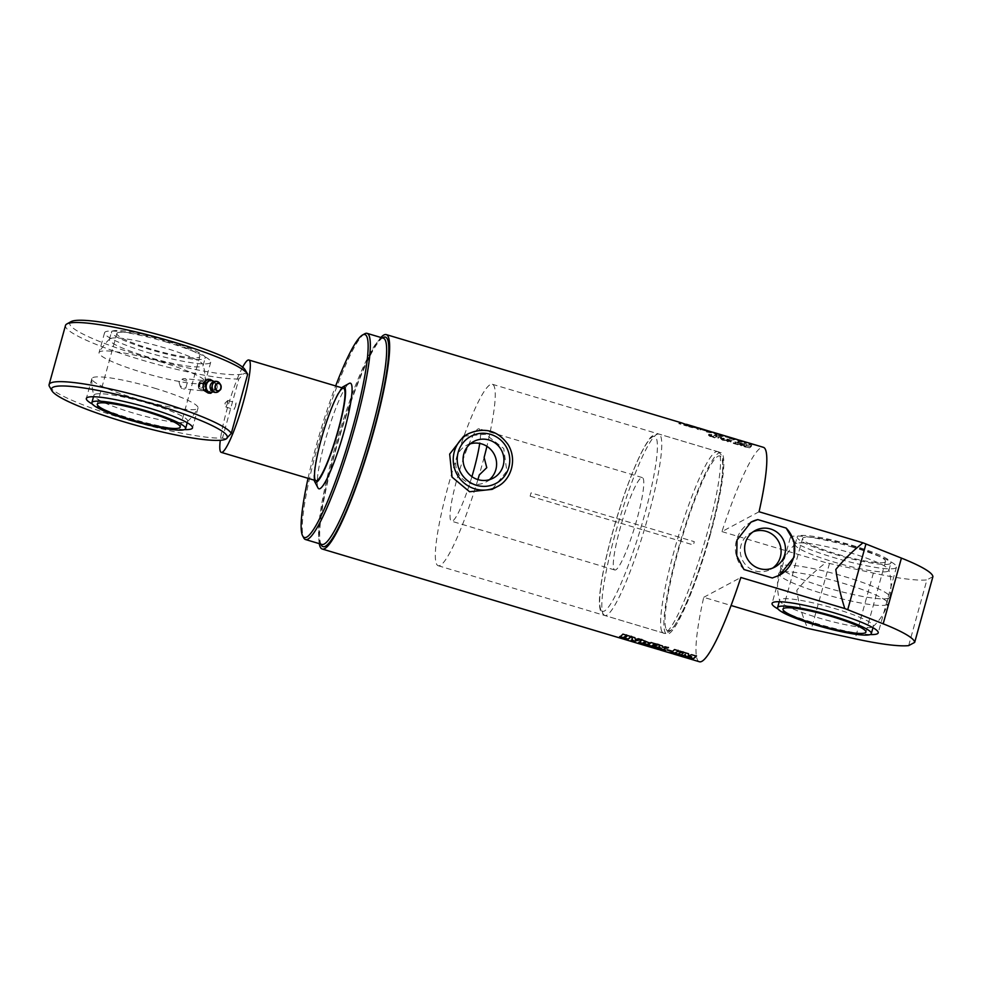 <?xml version="1.0" encoding="UTF-8"?>
<svg xmlns="http://www.w3.org/2000/svg" width="982" height="982" viewBox="0 0 982 982"><rect width="100%" height="100%" fill="white"/><g stroke="black" fill="none" stroke-linecap="round" stroke-linejoin="round"><path stroke-width="0.74" stroke-dasharray="4.91 3.68" d="M613.91 569.155A48.204 6.825 -73.4 0 0 614.732 569.977A48.204 6.825 -73.4 0 0 635.084 525.751A48.204 6.825 -73.4 0 0 642.338 477.608A48.204 6.825 -73.4 0 0 623.054 518.361A48.204 6.825 -73.4 0 0 613.91 569.155M242.64 367.194A48.204 6.825 -73.4 0 0 220.287 440.292M530.133 496.156L693.39 544.961L694.299 541.671L531.041 492.866L530.133 496.156M753.169 531.79A20.757 20.352 61.9 0 0 755.207 570.935A20.757 20.352 61.9 0 0 772.588 568.124M743.951 569.511A30.123 29.534 -118.1 0 1 750.849 522.228A30.123 29.534 -118.1 0 1 750.948 522.178M779.352 575.305A30.123 29.534 -118.1 0 1 779.254 575.354A30.123 29.534 -118.1 0 1 772.318 577.993M319.273 543.647A111.887 15.859 106.6 0 1 339.06 437.272A111.887 15.859 106.6 0 1 380.893 337.477M463.676 436.241L485.501 434.253L503.729 448.516L506.822 471.151L492.08 489.38M759.074 511.757L721.954 531.606A111.887 15.859 106.6 0 1 763.444 447.338M721.954 531.606L825.899 562.674C813.955 571.794 804.258 581.025 796.807 590.342C798.341 602.383 801.963 615.063 807.67 628.382M699.356 661.745A111.887 15.859 106.6 0 1 703.726 597.314L731.05 605.489M676.561 654.92L678.93 655.252L674.806 653.877L678.943 655.375M664.495 650.919L665.379 651.14M651.545 647.089L656.074 647.997L653.987 647.703L654.491 648.329M649.433 646.819L650.636 646.819M679.053 655.669L684.258 656.958M684.024 657.167L685.915 657.437M689.057 658.664L691.438 659.118M709.2 434.044A111.887 15.859 -73.4 0 0 708.562 434.645L711.213 435.443A111.887 15.859 -73.4 0 0 710.808 435.848L710.133 435.652A111.887 15.859 106.6 0 1 710.489 435.296L708.501 434.707A111.887 15.859 -73.4 0 0 708.145 435.063L710.035 436.462L712.711 436.757L713.742 435.762L711.864 434.449L708.562 434.645M708.476 434.965L712.797 436.425A111.887 15.859 106.6 0 1 713.828 435.431L709.114 434.363M714.957 434.977A111.887 15.859 -73.4 0 0 714.663 435.198L716.651 435.787A111.887 15.859 106.6 0 1 716.934 435.566L714.663 435.198M714.577 435.272A111.887 15.859 -73.4 0 0 712.858 436.929L714.847 437.518A111.887 15.859 106.6 0 1 716.553 435.861L714.577 435.272L712.858 436.929M716.676 436.155A111.887 15.859 -73.4 0 0 716.209 436.585L718.186 437.174A111.887 15.859 106.6 0 1 718.554 436.843L719.229 437.039A111.887 15.859 -73.4 0 0 717.842 438.414L719.818 439.015A111.887 15.859 106.6 0 1 721.537 437.358L719.548 436.757A111.887 15.859 -73.4 0 0 719.499 436.806L716.209 436.585M716.124 436.904L719.229 437.039L717.756 438.733L719.732 439.335L721.451 437.677L716.59 436.487M728.853 436.99L727.245 436.548A111.887 15.859 -73.4 0 0 725.624 436.818L733.259 439.568A111.887 15.859 106.6 0 1 735.714 439.052M733.161 439.899L735.825 439.445L725.563 436.88L733.259 439.568M740.526 440.611L736.328 439.236L738.317 440.255A111.887 15.859 -73.4 0 0 737.175 440.746L740.759 441.814A111.887 15.859 106.6 0 1 741.889 441.335L746.332 442.575L743.362 441.507M746.762 442.354A111.887 15.859 -73.4 0 0 744.196 442.845L747.781 443.913A111.887 15.859 106.6 0 1 749.156 443.373L750.15 443.668A111.887 15.859 -73.4 0 0 748.775 444.208L752.359 445.288A111.887 15.859 106.6 0 1 754.827 444.76M751.34 443.717A111.887 15.859 -73.4 0 0 750.469 443.631L749.475 443.336A111.887 15.859 106.6 0 1 750.248 443.398M719.904 434.314A111.887 15.859 -73.4 0 0 719.708 434.265L723.071 435.284A111.887 15.859 -73.4 0 0 722.396 435.235L719.352 434.326A111.887 15.859 -73.4 0 0 719.033 434.375L722.077 435.284A111.887 15.859 -73.4 0 0 721.083 435.615L717.67 434.596A111.887 15.859 -73.4 0 0 717.277 434.793L724.286 436.892A111.887 15.859 106.6 0 1 726.754 436.376M713.521 432.497L709.581 431.233L710.882 431.871L706.561 431.589L712.981 432.804L716.995 434.707L715.792 433.295L718.947 434.044L715.792 433.295M702.768 429.527A111.887 15.859 -73.4 0 0 702.461 429.6L707.089 430.988A111.887 15.859 106.6 0 1 707.396 430.914L702.461 429.6M696.066 427.428L691.807 427.538L698.177 428.655L697.11 429.122L700.694 430.19L703.37 429.735L694.986 426.875L696.066 427.428L691.893 427.207L698.276 428.336A111.887 15.859 -73.4 0 0 697.208 428.79L700.792 429.87A111.887 15.859 106.6 0 1 703.259 429.343M699.773 428.299A111.887 15.859 -73.4 0 0 699.061 428.213L698.214 428.201L699.061 428.213M681.471 422.837A111.887 15.859 -73.4 0 0 678.893 423.328L682.097 424.273A111.887 15.859 106.6 0 1 683.681 423.708L683.951 424.838L690.15 425.648A111.887 15.859 -73.4 0 0 688.566 426.213L691.365 427.047A111.887 15.859 106.6 0 1 693.832 426.532M681.569 422.861L678.808 423.647L681.999 424.605L683.595 424.04L683.865 425.169L686.344 425.906L690.051 425.967L688.468 426.544L691.279 427.379L693.943 426.925L686.271 424.629M746.786 445.546L744.012 446.245L746.418 446.957L748.051 446.38A111.887 15.859 -73.4 0 0 747.253 447.203L749.438 447.866A111.887 15.859 106.6 0 1 751.525 445.902L749.34 445.251A111.887 15.859 -73.4 0 0 748.665 445.803L746.357 444.355L746.701 445.865L744.012 446.245M744.074 445.742A111.887 15.859 106.6 0 1 744.565 445.251L742.576 444.662A111.887 15.859 -73.4 0 0 742.085 445.153L741.275 444.92A111.887 15.859 106.6 0 1 741.533 444.65L745.203 444.674A111.887 15.859 106.6 0 1 745.424 444.478L740.575 443.348L743.251 444.183L739.139 444.22L744 446.073L744.565 445.251M744.479 445.583L741.201 445.239L745.424 444.478L740.661 443.017A111.887 15.859 -73.4 0 0 740.318 443.324L742.294 443.913A111.887 15.859 106.6 0 1 742.674 443.594L739.409 443.938A111.887 15.859 -73.4 0 0 739.139 444.22L741.152 445.754L744 446.073M733.247 443.373L738.231 444.858L737.04 442.391L739.949 443.189L737.961 441.826L734.831 441.569L736.279 443.545L733.603 442.747A111.887 15.859 -73.4 0 0 733.321 443.042L738.317 444.539A111.887 15.859 106.6 0 1 738.611 444.22L737.114 442.538L738.083 442.293A111.887 15.859 -73.4 0 0 737.728 442.587L739.692 443.177A111.887 15.859 106.6 0 1 740.047 442.87L734.745 441.888L736.205 443.864L733.321 443.042M730.755 441.765A111.887 15.859 106.6 0 1 731.246 441.274L729.258 440.673A111.887 15.859 -73.4 0 0 728.767 441.176L727.957 440.93A111.887 15.859 106.6 0 1 728.214 440.673L731.872 440.697A111.887 15.859 106.6 0 1 732.106 440.501L727.257 439.359L729.933 440.206L725.808 440.231L730.669 442.084L731.246 441.274M731.16 441.593L727.871 441.249L732.106 440.501L727.343 439.04A111.887 15.859 -73.4 0 0 726.987 439.335L728.975 439.936A111.887 15.859 106.6 0 1 729.356 439.617L726.091 439.948A111.887 15.859 -73.4 0 0 725.808 440.231L727.822 441.777L730.669 442.084M721.709 437.776A111.887 15.859 -73.4 0 0 721.058 438.377L723.709 439.175A111.887 15.859 -73.4 0 0 723.304 439.592L722.629 439.384A111.887 15.859 106.6 0 1 722.985 439.028L721.009 438.438A111.887 15.859 -73.4 0 0 720.653 438.794L722.531 440.206L725.219 440.488L726.238 439.494L724.372 438.193L721.058 438.377M720.972 438.708L725.293 440.169A111.887 15.859 106.6 0 1 726.324 439.175L721.623 438.107M908.669 645.604L926.898 579.896A92.848 12.791 15.5 0 1 873.379 573.071L829.495 563.472A51.641 7.12 15.5 0 1 825.899 562.674M829.495 563.472L811.267 629.192M932.9 576.68L926.898 579.896M852.965 547.293A55.09 7.586 -164.5 0 0 790.289 537.706A55.09 7.586 -164.5 0 0 841.341 559.74A55.09 7.586 -164.5 0 0 896.456 567.142A55.09 7.586 -164.5 0 0 852.965 547.293M870.236 634.556A55.09 7.586 15.5 0 1 823.112 625.46A55.09 7.586 15.5 0 1 778.039 608.987M703.726 597.314L740.845 577.477M470.243 443.852A20.757 20.352 61.9 0 0 470.648 483.549A20.757 20.352 61.9 0 0 489.404 479.695M678.599 655.51L674.057 653.816M678.979 655.252L676.23 654.834M676.512 654.478L677.175 654.675A111.543 15.81 -73.4 0 0 677.47 654.663L676.794 654.466A111.543 15.81 106.6 0 1 676.512 654.478L676.463 654.613M669 652.257L674.474 653.644L668.902 652.588M673.591 653.975L668.632 652.195M658.321 649.016L655.583 648.599M660.26 649.986L655.313 648.218M655.669 648.267L661.156 649.667L658.787 649.458M653.975 647.727L652.379 647.347M681.029 654.884L684 652.06L688.615 653.435L688.456 655.657L691.672 654.356L696.213 656.05M690.297 657.658L691.733 656.332M679.249 652.674L680.072 654.957M676.979 651.508L679.716 650.784L682.465 651.95M671.602 652.073L674.573 649.237L677.911 650.587M667.343 649.789L671.725 651.103M664.384 648.255L665.415 650.575M659.168 644.99L662.531 645.64L662.789 647.077L665.231 646.451L667.834 647.568M656.086 647.433L659.671 646.721M651.741 645.812L655.166 646.831L654.969 647.457M653.263 644.683L655.902 645.935M648.095 645.051L651.066 642.216L658.026 644.302L657.572 644.793M654.785 647.04L651.667 646.107M625.19 636.287L626.185 636.582L627.584 635.194L630.91 636.545M620.023 636.655L622.993 633.832L626.332 635.17M624.613 638.03L625.779 636.925M631.696 636.778L635.023 637.416L635.403 639.159L638.472 638.447L641.627 639.736M631.635 640.129L632.506 639.257M641.7 639.417L641.05 639.564M643.443 643.652L642.694 643.431M638.803 642.265L642.105 639.54L649.618 642.756M642.78 643.136L643.959 643.333A111.543 15.81 -73.4 0 0 646.07 641.59M684.307 656.798L680.109 655.706M681.864 656.221L680.931 655.951M687.056 657.78L685.08 657.191M687.228 657.437L685.252 656.848L687.167 657.645M691.954 658.996L686.553 657.559L691.954 658.996M691.107 659.241L686.553 657.559M691.34 659.315L688.726 658.566M689.008 658.21L689.683 658.406A111.543 15.81 -73.4 0 0 689.965 658.406L689.303 658.198A111.543 15.81 106.6 0 1 689.008 658.21L688.971 658.357M723.881 439.249L723.218 439.052A111.543 15.81 106.6 0 1 723.599 438.696L724.274 438.893A111.543 15.81 -73.4 0 0 723.881 439.249L723.292 438.721A111.887 15.859 106.6 0 1 723.685 438.377L724.36 438.573A111.887 15.859 -73.4 0 0 723.967 438.929M743.926 446.565L746.332 447.276L747.965 446.7L747.167 447.534L749.352 448.185L751.439 446.233L748.579 446.123L746.271 444.686L746.701 445.865M686.492 424.641L694.041 426.593M699.871 428.336L698.975 428.533M699.675 428.631L703.468 429.404M702.363 429.932L707.003 431.319L702.682 429.858M712.822 432.559L706.561 431.589M706.463 431.92L712.883 433.136L716.909 435.038L715.694 433.627M717.191 435.124L724.2 437.223L726.864 436.769L719.61 434.596L722.973 435.603L718.947 434.707L721.979 435.615L720.997 435.947L717.277 434.793M719.806 434.645L726.962 436.438M746.872 442.379L744.098 443.164L750.052 443.999L748.689 444.539L752.273 445.607L754.937 445.153L750.248 443.754M749.475 443.336L750.457 443.459M751.451 443.754L750.469 443.631M751.242 444.048L755.035 444.821M739.593 440.562L736.23 439.568L738.218 440.587L737.077 441.065L740.673 442.146L743.264 441.839M728.754 437.321L735.923 439.114M729.957 438.623L729.098 438.254A111.543 15.81 106.6 0 1 730.792 437.96L731.946 438.291A111.543 15.81 -73.4 0 0 729.957 438.623L729.184 437.923A111.887 15.859 106.6 0 1 730.89 437.628L732.044 437.96A111.887 15.859 -73.4 0 0 730.056 438.303L729.184 437.923L729.957 438.623M712.785 437.248L714.761 437.849L716.467 436.192L714.491 435.603M714.577 435.529L716.553 436.118L714.871 435.296M711.385 435.517L710.71 435.308A111.543 15.81 106.6 0 1 711.091 434.965L711.766 435.161A111.543 15.81 -73.4 0 0 711.385 435.517L710.796 434.989A111.887 15.859 106.6 0 1 711.177 434.633L711.852 434.842A111.887 15.859 -73.4 0 0 711.471 435.186M383.103 337.526A109.309 15.491 -73.4 0 0 339.416 437.371A109.309 15.491 -73.4 0 0 321.151 544.826M321.814 544.409A107.59 15.246 106.6 0 1 320.034 542.715A107.59 15.246 106.6 0 1 338.017 436.953A107.59 15.246 106.6 0 1 381.016 338.68A107.59 15.246 106.6 0 1 383.434 338.238M364.69 333.794A107.59 15.246 -73.4 0 0 321.691 432.08A107.59 15.246 -73.4 0 0 303.708 537.841M308.053 478.308A105.872 15 106.6 0 1 335.66 385.951M317.972 487.87A55.09 7.807 106.6 0 1 327.178 433.725A55.09 7.807 106.6 0 1 349.199 383.397M314.191 480.149A49.922 7.07 106.6 0 1 322.98 432.461A49.922 7.07 106.6 0 1 341.797 387.78M471.912 476.638A48.204 6.825 106.6 0 1 451.475 521.172A48.204 6.825 106.6 0 1 458.729 473.042A48.204 6.825 106.6 0 1 479.081 428.815A48.204 6.825 106.6 0 1 479.707 443.447M484.114 457.502L479.29 474.92M477.903 479.584A94.677 13.417 106.6 0 1 438.156 565.706A94.677 13.417 106.6 0 1 452.42 471.151A94.677 13.417 106.6 0 1 492.387 384.281A94.677 13.417 106.6 0 1 486.925 446.356M710.354 534.49A94.677 13.417 106.6 0 1 666.729 634.028A94.677 13.417 106.6 0 1 680.992 539.474A94.677 13.417 106.6 0 1 720.96 452.604A94.677 13.417 106.6 0 1 710.354 534.49M204.44 390.897L203.029 387.546A6.027 4.689 -84.4 0 1 202.943 386.601A6.027 4.689 -84.4 0 1 204.673 381.63L204.87 381.397M212.247 384.637A6.027 4.689 -84.4 0 1 212.333 385.582L212.578 382.158L210.97 381.311L212.247 384.637L210.418 390.787L212.775 389.081L212.333 385.582A6.027 4.689 -84.4 0 1 210.602 390.566M203.029 387.546L204.673 381.63M208.172 393.046L209.473 391.634L206.699 392.272M205.876 380.562L208.749 379.936L207.779 379.212M213.855 381.581A6.027 4.689 -84.4 0 1 214.763 382.82A6.027 4.689 -84.4 0 1 215.561 385.901L215.328 389.326L212.885 391.732M213.069 380.967L215.132 382.415L215.561 385.901A6.027 4.689 -84.4 0 1 214.002 390.689A6.027 4.689 -84.4 0 1 213.364 391.339A6.027 4.689 -84.4 0 1 212.861 391.72M208.749 379.936L210.97 381.311M212.578 382.158L215.132 382.415M210.418 390.787L209.473 391.634M212.775 389.081L215.328 389.326M219.551 383.152A5.499 4.284 -84.4 0 1 218.765 391.278M210.737 384.22A4.566 3.547 -84.4 0 1 214.481 382.207A4.566 3.547 -84.4 0 1 215.304 382.563A4.566 3.547 -84.4 0 1 217.083 387.583A4.566 3.547 -84.4 0 1 213.597 391.229A4.566 3.547 -84.4 0 1 210.32 388.541M161.735 362.211A55.09 7.586 -164.5 0 0 99.157 352.391A55.09 7.586 -164.5 0 0 99.047 352.624A55.09 7.586 -164.5 0 0 150.111 374.67A55.09 7.586 -164.5 0 0 205.213 382.072A55.09 7.586 -164.5 0 0 205.25 381.814A55.09 7.586 -164.5 0 0 161.735 362.211M110.144 338.643A48.634 6.702 15.5 0 1 159.465 346.364A48.634 6.702 15.5 0 1 203.114 364.838A48.634 6.702 15.5 0 1 203.139 365.427A48.634 6.702 15.5 0 1 154.481 358.884A48.634 6.702 15.5 0 1 109.407 339.428A48.634 6.702 15.5 0 1 109.726 338.937A48.634 6.702 15.5 0 1 110.144 338.643M94.677 394.433A48.634 6.702 15.5 0 1 145.95 402.706A48.634 6.702 15.5 0 1 187.66 421.217A48.634 6.702 15.5 0 1 187.341 421.708A48.634 6.702 15.5 0 1 139.014 414.674A48.634 6.702 15.5 0 1 93.953 395.807A48.634 6.702 15.5 0 1 93.941 395.23A48.634 6.702 15.5 0 1 94.677 394.433M154.542 388.16A55.09 7.586 15.5 0 1 198.02 408.021A55.09 7.586 15.5 0 1 197.922 408.267A55.09 7.586 15.5 0 1 142.906 400.607A55.09 7.586 15.5 0 1 91.817 378.831A55.09 7.586 15.5 0 1 91.854 378.573A55.09 7.586 15.5 0 1 154.542 388.16M112.206 331.216A48.634 6.702 15.5 0 1 163.478 339.49A48.634 6.702 15.5 0 1 205.189 358A48.634 6.702 15.5 0 1 156.543 351.458A48.634 6.702 15.5 0 1 111.469 332.002A48.634 6.702 15.5 0 1 112.206 331.216M117.521 332.8A43.036 5.929 15.5 0 1 162.889 340.128A43.036 5.929 15.5 0 1 199.8 356.503A43.036 5.929 15.5 0 1 156.752 350.709A43.036 5.929 15.5 0 1 116.858 333.499A43.036 5.929 15.5 0 1 117.521 332.8M167.247 342.325A55.09 7.586 -164.5 0 0 104.571 332.738A55.09 7.586 -164.5 0 0 155.622 354.784A55.09 7.586 -164.5 0 0 210.725 362.186A55.09 7.586 -164.5 0 0 167.247 342.325M49.505 386.589A94.677 13.048 -164.5 0 0 124.395 418.884A94.677 13.048 -164.5 0 0 222.46 438.119L226.02 439.015M247.673 374.252L244.174 373.332L238.859 378.966L222.46 438.119M235.668 405.861L236.048 402.89L234.084 409.482L235.668 405.861M238.859 378.966A94.677 13.048 15.5 0 1 134.571 357.853A94.677 13.048 15.5 0 1 65.499 325.447M71.06 321.63A91.24 12.57 -164.5 0 0 141.911 356.012A91.24 12.57 -164.5 0 0 244.174 373.332A91.24 12.57 -164.5 0 0 245.181 369.919M227.505 403.43L225.921 407.051L227.75 400.509L227.505 403.43M184.518 429.588A55.09 7.586 15.5 0 1 137.394 420.492A55.09 7.586 15.5 0 1 92.32 404.032M198.585 384.072A5.168 4.014 95.6 0 0 201.875 390.726A5.168 4.014 95.6 0 0 206.22 386.896A5.168 4.014 95.6 0 0 204.268 380.918A5.168 4.014 95.6 0 0 202.881 380.439A5.168 4.014 95.6 0 0 198.585 384.072M180.123 385.938L179.031 382.158L181.94 379.359A5.168 4.014 -84.4 0 1 184.358 378.635A5.168 4.014 -84.4 0 1 187.599 381.605L185.77 388.185A5.168 4.014 -84.4 0 1 183.352 388.909A5.168 4.014 -84.4 0 1 180.123 385.938A56.637 7.807 15.5 0 1 185.77 388.185M181.94 379.359A56.637 7.807 15.5 0 1 187.599 381.605M201.911 383.115A2.578 2.013 -84.4 0 1 200.709 388.013A2.578 2.013 -84.4 0 1 201.212 382.87A2.578 2.013 -84.4 0 1 201.911 383.115M202.66 383.189A2.578 2.013 -84.4 0 1 201.47 388.086A2.578 2.013 -84.4 0 1 201.973 382.943A2.578 2.013 -84.4 0 1 202.66 383.189M203.225 381.802A4.112 3.192 95.6 0 0 198.511 385.865A4.112 3.192 95.6 0 0 203.421 388.884A4.112 3.192 95.6 0 0 203.225 381.802M888.109 571.168A48.634 6.702 15.5 0 1 836.848 562.895A48.634 6.702 15.5 0 1 795.125 544.384A48.634 6.702 15.5 0 1 795.445 543.893A48.634 6.702 15.5 0 1 843.784 550.927A48.634 6.702 15.5 0 1 888.833 569.793A48.634 6.702 15.5 0 1 888.857 570.382A48.634 6.702 15.5 0 1 888.109 571.168M888.882 598.05A56.637 7.807 15.5 0 1 888.735 598.124A56.637 7.807 15.5 0 1 833.08 589.519A56.637 7.807 15.5 0 1 780.936 568.222A56.637 7.807 15.5 0 1 780.616 566.798A56.637 7.807 15.5 0 1 837.253 574.482A56.637 7.807 15.5 0 1 889.753 597.068A56.637 7.807 15.5 0 1 888.882 598.05M890.171 563.742A48.634 6.702 15.5 0 1 838.91 555.468A48.634 6.702 15.5 0 1 797.188 536.958A48.634 6.702 15.5 0 1 845.846 543.5A48.634 6.702 15.5 0 1 890.907 562.956A48.634 6.702 15.5 0 1 890.171 563.742M884.868 562.158A43.036 5.929 15.5 0 1 839.5 554.83A43.036 5.929 15.5 0 1 802.576 538.455A43.036 5.929 15.5 0 1 845.637 544.249A43.036 5.929 15.5 0 1 885.519 561.458A43.036 5.929 15.5 0 1 884.868 562.158M872.642 626.97A48.634 6.702 15.5 0 1 823.321 619.249A48.634 6.702 15.5 0 1 779.671 600.763A48.634 6.702 15.5 0 1 779.659 600.186A48.634 6.702 15.5 0 1 828.305 606.716A48.634 6.702 15.5 0 1 873.379 626.172A48.634 6.702 15.5 0 1 873.072 626.663A48.634 6.702 15.5 0 1 872.642 626.97M887.053 604.617A56.637 7.807 15.5 0 1 827.581 595.043A56.637 7.807 15.5 0 1 778.751 573.5A56.637 7.807 15.5 0 1 779.769 572.445A56.637 7.807 15.5 0 1 835.424 581.049A56.637 7.807 15.5 0 1 887.568 602.334A56.637 7.807 15.5 0 1 887.9 603.77A56.637 7.807 15.5 0 1 887.053 604.617M666.152 629.18A91.24 12.926 -73.4 0 0 714.896 514.936A91.24 12.926 -73.4 0 0 700.485 485.832A91.24 12.926 -73.4 0 0 666.152 629.18M661.843 631.438A94.677 13.417 106.6 0 1 679.802 531.667A94.677 13.417 106.6 0 1 717.695 451.622A94.677 13.417 106.6 0 1 703.431 546.176A94.677 13.417 106.6 0 1 663.464 633.046A94.677 13.417 106.6 0 1 661.843 631.438M603.071 613.873A94.677 13.417 -73.4 0 0 604.691 615.481A94.677 13.417 -73.4 0 0 644.658 528.611A94.677 13.417 -73.4 0 0 658.922 434.056A94.677 13.417 -73.4 0 0 621.029 514.102A94.677 13.417 -73.4 0 0 603.071 613.873M600.849 609.662A91.24 12.926 106.6 0 1 635.182 466.315A91.24 12.926 106.6 0 1 649.593 495.419A91.24 12.926 106.6 0 1 600.849 609.662M873.379 573.071L855.15 638.791M497.101 486.691A30.123 29.534 61.9 0 0 508.934 446.209A30.123 29.534 61.9 0 0 468.696 433.565M717.695 451.622C721.733 454.052 723.476 458.115 722.924 463.848C723.034 471.888 721.623 483.254 718.689 497.96C715.068 515.869 710.047 535.116 703.615 555.665C696.078 579.503 688.652 598.873 681.324 613.787L674.438 625.865C669.27 634.495 662.96 633.451 663.464 633.046L604.691 615.481L601.021 612.167C599.143 607.76 598.91 600.223 600.333 589.581C602.396 573.095 606.815 552.817 613.59 528.758C619.495 508.05 625.853 489.208 632.666 472.244C638.275 458.349 643.333 448.062 647.838 441.397C650.526 436.315 654.221 433.872 658.922 434.056L717.695 451.622M642.338 477.608L479.081 428.815M614.732 569.977L451.475 521.172M770.489 569.425L774.847 567.093M750.923 532.809L755.268 530.489M790.289 537.706L772.061 603.427M896.456 567.142L878.227 632.862M485.93 482.039L493.283 478.111M466.364 445.435L473.705 441.507M660.567 649.789L665.563 651.287M652.49 647.384L653.484 647.678M653.951 647.813L654.687 648.034M679.065 655.313L681.042 655.915M684.037 656.811L686.013 657.4M694.998 427.231L698.325 428.226M320.034 542.715L320.758 544.089M381.016 338.68L382.379 337.931M438.156 565.706L666.729 634.028M492.387 384.281L720.96 452.604M214.763 382.82L214.481 382.207M205.25 381.814A56.735 56.735 0 0 0 203.114 364.838M109.751 338.913A56.735 56.735 0 0 0 99.157 352.391M91.817 378.843A56.735 56.735 0 0 0 93.953 395.82M187.341 421.708A56.735 56.735 0 0 0 197.922 408.254M203.139 365.427L205.189 358M109.407 339.428L111.469 332.002M187.231 422.739L187.66 421.217M93.511 396.753L93.941 395.23M180.209 427.145L199.8 356.503M97.267 404.142L116.858 333.499M104.571 332.738L99.047 352.624M210.725 362.186L205.213 382.072M227.75 400.509L224.939 403.16L225.835 406.916M225.921 407.051L234.084 409.482M227.885 400.447L236.048 402.89M91.854 378.573L86.342 398.459M198.02 408.021L192.509 427.907M202.881 380.439L184.358 378.635M201.875 390.726L183.352 388.909M201.973 382.943L201.212 382.87M201.47 388.086L200.709 388.013M889.753 597.093A56.735 56.735 0 0 0 888.833 569.781M795.445 543.893A56.735 56.735 0 0 0 780.604 566.835M888.857 570.382L890.907 562.956M795.125 544.384L797.188 536.958M872.961 627.707L873.379 626.172M779.229 601.708L779.659 600.186M778.763 573.463A56.735 56.735 0 0 0 779.671 600.763M873.047 626.688A56.735 56.735 0 0 0 887.9 603.746M888.735 598.124L888.698 598.148C887.188 600.395 886.807 601.794 887.568 602.334M780.936 568.222L779.769 572.445M865.928 632.101L885.519 561.458M782.985 609.11L802.576 538.455"/><path stroke-width="1.47" d="M220.287 440.292A48.204 6.825 -73.4 0 0 220.434 451.548A48.204 6.825 -73.4 0 0 221.269 452.371A48.204 6.825 -73.4 0 0 241.609 408.144A48.204 6.825 -73.4 0 0 248.876 360.001A48.204 6.825 -73.4 0 0 242.64 367.194M772.588 568.124A20.757 20.352 61.9 0 0 753.169 531.79M759.565 568.603A20.757 20.352 -118.1 0 1 755.268 530.489A20.757 20.352 -118.1 0 1 782.998 539.204A20.757 20.352 -118.1 0 1 759.565 568.603M750.948 522.178A30.123 29.534 -118.1 0 1 757.797 519.588L786.165 528.071A30.123 29.534 -118.1 0 1 779.352 575.305M786.165 528.071L794.094 541.426L794.168 557.039L779.426 575.268L772.318 577.993L743.951 569.511L736.733 555.775L737.028 539.965L751.021 522.129L757.797 519.588M380.893 337.477A111.887 15.859 106.6 0 1 386.294 334.604A111.887 15.859 106.6 0 1 373.749 431.38A111.887 15.859 106.6 0 1 322.206 549.012A111.887 15.859 106.6 0 1 319.273 543.647M449.67 454.077L463.676 436.241L468.696 433.565A30.123 29.534 61.9 0 0 474.92 488.876A30.123 29.534 61.9 0 0 497.101 486.691L492.08 489.38L469.556 491.749L452.051 477.105L449.67 454.077M835.817 569.486C843.919 559.58 852.99 550.693 863.006 542.825A51.641 7.12 15.5 0 1 865.94 543.979L847.724 609.699A51.641 7.12 -164.5 0 0 844.79 608.545C840.592 595.374 837.609 582.363 835.817 569.486M754.827 444.76A111.887 15.859 106.6 0 1 754.937 444.785L763.444 447.338A111.887 15.859 106.6 0 1 759.074 511.757L863.006 542.825M731.05 605.489L807.67 628.382A51.641 7.12 -164.5 0 0 811.267 629.192L855.15 638.791A92.848 12.791 -164.5 0 0 908.669 645.604L914.672 642.4A92.848 12.791 -164.5 0 0 883.186 623.803L847.724 609.699M844.79 608.545L740.845 577.477A111.887 15.859 106.6 0 1 699.356 661.745L686.479 657.891A111.887 15.859 -73.4 0 0 687.216 657.94L691.856 659.327A111.887 15.859 106.6 0 1 691.377 659.315L688.726 658.529A111.887 15.859 106.6 0 1 688.443 658.48L689.119 658.677A111.887 15.859 -73.4 0 0 689.364 658.726L691.34 659.315A111.887 15.859 106.6 0 1 691.095 659.266L691.107 659.241M678.599 655.51L673.971 654.159A111.887 15.859 -73.4 0 0 674.72 654.208L679.36 655.583A111.887 15.859 106.6 0 1 678.881 655.583L676.23 654.785A111.887 15.859 106.6 0 1 675.947 654.749L676.623 654.945A111.887 15.859 -73.4 0 0 676.856 654.982L678.832 655.583A111.887 15.859 106.6 0 1 678.599 655.534L678.967 655.645A111.887 15.859 -73.4 0 0 680.109 655.706L682.085 656.295A111.887 15.859 106.6 0 1 682.048 656.307L684.564 657.118A111.887 15.859 106.6 0 1 684.208 657.13L682.232 656.541A111.887 15.859 -73.4 0 0 682.502 656.528L681.827 656.332A111.887 15.859 106.6 0 1 680.943 656.246A111.887 15.859 106.6 0 1 680.857 656.209L679.053 655.669M673.591 653.975L668.558 652.539A111.887 15.859 -73.4 0 0 668.902 652.588L670.89 653.177A111.887 15.859 106.6 0 1 670.546 653.128L671.357 653.374A111.887 15.859 -73.4 0 0 671.528 653.398L669.38 652.576A111.887 15.859 -73.4 0 0 669.552 652.551L674.376 653.975A111.887 15.859 106.6 0 1 674.106 654.012L672.118 653.423A111.887 15.859 -73.4 0 0 672.412 653.374L673.762 654.061A111.887 15.859 106.6 0 1 673.578 654.024L673.971 654.159M671.639 653.005L670.829 652.784M665.465 651.606A111.887 15.859 106.6 0 1 665.366 651.582L660.555 650.145L663.574 650.759A111.887 15.859 106.6 0 1 663.304 650.796L661.34 650.207A111.887 15.859 -73.4 0 0 661.623 650.17L665.551 651.643A111.887 15.859 106.6 0 1 665.465 651.606L668.558 652.539M660.26 649.986L655.239 648.55A111.887 15.859 -73.4 0 0 655.583 648.599L657.559 649.188A111.887 15.859 106.6 0 1 657.228 649.139L658.026 649.384A111.887 15.859 -73.4 0 0 658.21 649.421L656.05 648.586A111.887 15.859 -73.4 0 0 656.234 648.562L661.058 649.986A111.887 15.859 106.6 0 1 660.776 650.035L658.787 649.433A111.887 15.859 -73.4 0 0 659.094 649.397L660.432 650.072A111.887 15.859 106.6 0 1 660.248 650.047L660.469 650.121M658.321 649.016L657.51 648.795M654.589 648.366L655.239 648.55M653.975 647.727L652.453 647.531A111.887 15.859 106.6 0 0 652.993 647.433L650.808 646.782A111.887 15.859 -73.4 0 1 649.347 646.794A111.887 15.859 -73.4 0 1 649.262 646.77M654.491 648.329L651.987 647.531A111.887 15.859 106.6 0 1 651.532 647.445A111.887 15.859 106.6 0 1 651.447 647.42L649.433 646.819M652.379 647.334L651.447 647.42M696.385 656.111A111.887 15.859 106.6 0 1 693.071 658.848L689.88 657.891A111.887 15.859 -73.4 0 0 691.647 656.663L688.014 657.339L685.546 656.59L685.191 654.724A111.887 15.859 106.6 0 1 683.411 655.951L680.6 655.117A111.887 15.859 -73.4 0 0 683.914 652.379L688.529 653.754L688.37 655.976L691.586 654.675L696.385 656.111M679.163 652.993L680.072 654.957L676.132 653.779L675.911 652.649A111.887 15.859 106.6 0 1 674.769 653.374L671.185 652.306A111.887 15.859 -73.4 0 0 674.487 649.556L678.071 650.636A111.887 15.859 106.6 0 1 676.905 651.827L679.642 651.103L682.969 652.097L679.163 652.993L683.042 651.778M672.007 651.14A111.887 15.859 106.6 0 1 671.639 651.422L667.011 650.035A111.887 15.859 -73.4 0 0 667.379 649.753L672.007 651.14M664.298 648.586L665.415 650.575L661.573 649.433L660.923 648.329L654.969 647.457L659.585 647.052L659.008 644.928L662.445 645.96L662.703 647.396L665.145 646.77L668.361 647.727L664.298 648.586L668.447 647.408M655.08 647.163A111.887 15.859 106.6 0 1 654.687 647.371L647.678 645.272A111.887 15.859 -73.4 0 0 650.992 642.535L657.952 644.622A111.887 15.859 106.6 0 1 657.486 645.113L654.11 644.106A111.887 15.859 106.6 0 1 653.177 645.002L656.221 645.911A111.887 15.859 106.6 0 1 655.816 646.254L652.772 645.346A111.887 15.859 106.6 0 1 651.655 646.144L658.394 648.476M631.082 636.594A111.887 15.859 106.6 0 1 627.78 639.331L624.196 638.251A111.887 15.859 -73.4 0 0 625.694 637.257L624.699 636.962A111.887 15.859 106.6 0 1 623.202 637.956L619.605 636.888A111.887 15.859 -73.4 0 0 622.919 634.151L626.504 635.219A111.887 15.859 106.6 0 1 625.104 636.606L626.099 636.913A111.887 15.859 -73.4 0 0 627.498 635.514L631.082 636.594M638.386 638.766L641.627 639.736L636.029 640.645A111.887 15.859 106.6 0 1 634.802 641.43L631.217 640.35A111.887 15.859 -73.4 0 0 632.42 639.589L631.524 636.717L634.949 637.748L635.317 639.478L638.386 638.766M632.506 639.257L631.61 636.397M643.222 643.947L638.717 642.596A111.887 15.859 -73.4 0 0 642.019 639.859L649.532 643.05A111.887 15.859 106.6 0 1 647.531 644.708L638.803 642.265M683.853 657.105A111.887 15.859 -73.4 0 0 683.938 657.142A111.887 15.859 -73.4 0 0 685.08 657.191L687.056 657.78A111.887 15.859 106.6 0 1 685.915 657.731A111.887 15.859 106.6 0 1 685.829 657.694L684.024 657.167M687.375 657.707A111.887 15.859 106.6 0 1 687.13 657.768L685.154 657.179A111.887 15.859 -73.4 0 0 685.399 657.118L687.375 657.707M735.714 439.052A111.887 15.859 106.6 0 1 735.825 439.077A111.887 15.859 106.6 0 1 735.923 439.114L726.864 436.401A111.887 15.859 106.6 0 1 726.962 436.438L720.002 434.351A111.887 15.859 -73.4 0 0 719.904 434.314L712.92 432.227M740.526 440.611L735.825 439.077M736.328 439.236L737.691 439.813M745.78 442.06L739.692 440.231M750.248 443.398A111.887 15.859 106.6 0 1 750.346 443.422A111.887 15.859 106.6 0 1 750.457 443.459L746.872 442.379A111.887 15.859 -73.4 0 0 746.762 442.354L746.111 442.158M754.937 444.785A111.887 15.859 106.6 0 1 755.035 444.821L751.451 443.754A111.887 15.859 -73.4 0 0 751.34 443.717L750.346 443.422M713.521 432.497L703.358 429.38A111.887 15.859 106.6 0 1 703.468 429.404L699.871 428.336A111.887 15.859 -73.4 0 0 699.773 428.299L698.423 427.894M709.581 431.233L710.882 431.871M699.061 428.213L694.986 426.875M686.492 424.641L681.569 422.861A111.887 15.859 -73.4 0 0 681.471 422.837L386.294 334.604M693.832 426.532A111.887 15.859 106.6 0 1 693.943 426.556A111.887 15.859 106.6 0 1 694.041 426.593L686.381 424.298M865.94 543.979L901.415 558.095A92.848 12.791 15.5 0 1 932.9 576.68L914.672 642.4M778.039 608.987A55.09 7.586 15.5 0 1 772.061 603.427A55.09 7.586 15.5 0 1 834.749 613.014A55.09 7.586 15.5 0 1 878.227 632.862A55.09 7.586 15.5 0 1 870.236 634.556M478.001 479.621A20.757 20.352 -118.1 0 1 473.705 441.507A20.757 20.352 -118.1 0 1 501.446 450.21A20.757 20.352 -118.1 0 1 478.001 479.621M489.404 479.695A20.757 20.352 61.9 0 0 470.243 443.852M676.414 654.798L677.077 655.006A111.887 15.859 -73.4 0 0 677.371 654.994L676.696 654.798A111.887 15.859 106.6 0 1 676.414 654.798L676.463 654.613M665.379 651.14L664.495 650.919M696.459 655.78L693.071 658.848M691.647 656.663L685.632 656.271L685.276 654.405L683.509 655.632L680.698 654.785M693.169 658.517L689.965 657.559M678.157 650.317L676.905 651.827M680.17 654.626L676.217 653.447L675.997 652.33L674.855 653.042L671.271 651.974M671.725 651.103L667.097 649.716M659.585 647.052L659.082 644.609M665.501 650.244L661.659 649.102L661.009 648.01L658.492 648.157M656.307 645.591L652.858 645.027L651.655 646.144M658.026 644.302L654.196 643.775L653.177 645.002M651.667 646.107L648.095 645.051M631.168 636.275L627.78 639.331M626.59 634.9L625.104 636.606M625.694 637.257L624.785 636.631L623.288 637.625L619.703 636.557M627.866 639L624.282 637.932M641.7 639.417L634.888 641.099L631.303 640.031M649.618 642.731L647.617 644.388L643.308 643.615M645.984 641.909L645.235 641.099A111.543 15.81 106.6 0 1 642.78 643.136L643.873 643.664A111.887 15.859 -73.4 0 0 645.984 641.909L645.149 641.418A111.887 15.859 106.6 0 1 642.694 643.456M688.91 658.541L689.585 658.738A111.887 15.859 -73.4 0 0 689.88 658.738L689.204 658.529A111.887 15.859 106.6 0 1 688.91 658.541L688.971 658.357M320.758 544.089L321.151 544.826A109.309 15.491 -73.4 0 0 373.307 431.626A109.309 15.491 -73.4 0 0 383.103 337.526L382.379 337.931M367.108 333.364L383.434 338.238A107.59 15.246 106.6 0 1 371.368 431.294A107.59 15.246 106.6 0 1 321.814 544.409L305.476 539.523A107.59 15.246 -73.4 0 0 355.042 426.421A107.59 15.246 -73.4 0 0 367.108 333.364A107.59 15.246 -73.4 0 0 364.69 333.794L362.603 334.948A105.872 15 106.6 0 1 353.115 426.09A105.872 15 106.6 0 1 302.591 535.73A105.872 15 106.6 0 1 308.053 478.308M302.591 535.73L303.708 537.841A107.59 15.246 -73.4 0 0 305.476 539.523M335.66 385.951A105.872 15 106.6 0 1 362.603 334.948M341.797 387.78A49.922 7.07 106.6 0 1 342.939 386.859L349.199 383.397A55.09 7.807 106.6 0 1 344.265 430.828A55.09 7.807 106.6 0 1 317.972 487.87L314.645 481.536A49.922 7.07 106.6 0 1 314.191 480.149M342.939 386.859A49.922 7.07 106.6 0 1 338.459 429.834A49.922 7.07 106.6 0 1 314.645 481.536M338.164 430.006A48.204 6.825 106.6 0 1 315.958 480.677A48.204 6.825 106.6 0 1 323.213 432.534A48.204 6.825 106.6 0 1 343.565 388.307A48.204 6.825 106.6 0 1 338.164 430.006M479.707 443.447A48.204 6.825 106.6 0 1 473.68 470.501A48.204 6.825 106.6 0 1 471.912 476.638M486.925 446.356A94.677 13.417 106.6 0 1 484.114 457.502L486.777 467.665L479.29 474.92A94.677 13.417 106.6 0 1 477.903 479.584M203.176 383.176L203.372 390.1L208.172 393.046L210.725 393.291L205.925 390.345L205.729 383.422L203.176 383.176L207.779 379.212L210.332 379.457L213.966 381.544M205.729 383.422L210.332 379.457M203.372 390.1L205.925 390.345M212.861 391.72A6.027 4.689 -84.4 0 1 208.663 391.855A6.027 4.689 -84.4 0 1 206.171 386.92A6.027 4.689 -84.4 0 1 208.368 381.47A6.027 4.689 -84.4 0 1 213.069 380.967A6.027 4.689 -84.4 0 1 213.855 381.581M213.364 391.339L210.725 393.291M218.323 381.973A5.499 4.284 -84.4 0 1 219.551 383.152L220.422 384.379A3.965 3.093 95.6 0 0 219.526 383.52A3.965 3.093 95.6 0 0 215.598 384.883A3.965 3.093 95.6 0 0 215.844 390.001A3.965 3.093 95.6 0 0 219.845 390.247A3.965 3.093 95.6 0 0 220.422 384.379C221.478 387.46 221.294 389.412 219.845 390.247L218.765 391.278A5.499 4.284 -84.4 0 1 216.776 392.358A5.499 4.284 -84.4 0 1 212.051 386.527A5.499 4.284 -84.4 0 1 217.82 381.716A5.499 4.284 -84.4 0 1 218.323 381.973M216.776 392.358A5.597 5.597 0 0 1 210.32 388.541A4.566 3.547 -84.4 0 1 210.737 384.22A5.597 5.597 0 0 1 217.82 381.716M92.615 401.859A48.634 6.702 15.5 0 1 143.888 410.145A48.634 6.702 15.5 0 1 185.598 428.643A48.634 6.702 15.5 0 1 136.952 422.1A48.634 6.702 15.5 0 1 91.878 402.657A48.634 6.702 15.5 0 1 92.615 401.859M97.918 403.442A43.036 5.929 15.5 0 1 143.298 410.771A43.036 5.929 15.5 0 1 180.209 427.145A43.036 5.929 15.5 0 1 137.149 421.364A43.036 5.929 15.5 0 1 97.267 404.142A43.036 5.929 15.5 0 1 97.918 403.442M225.958 439.052L231.273 433.406A94.677 13.048 -164.5 0 0 138.032 395.746A94.677 13.048 -164.5 0 0 49.1 384.6A94.677 13.048 -164.5 0 0 49.505 386.589L51.899 390.726A91.24 12.57 15.5 0 1 142.783 401.073A91.24 12.57 15.5 0 1 226.02 439.015A91.24 12.57 15.5 0 1 225.958 439.052A91.24 12.57 15.5 0 1 135.884 425.255A91.24 12.57 15.5 0 1 51.899 390.726M49.1 384.6L65.499 325.447A94.677 13.048 15.5 0 1 66.874 323.95A94.677 13.048 15.5 0 1 160.226 338.176A94.677 13.048 15.5 0 1 247.574 374.056A94.677 13.048 15.5 0 1 247.673 374.252L231.273 433.406M247.574 374.056L245.181 369.919A91.24 12.57 -164.5 0 0 161.011 335.353A91.24 12.57 -164.5 0 0 71.06 321.63L66.874 323.95M92.32 404.032A55.09 7.586 15.5 0 1 86.342 398.459A55.09 7.586 15.5 0 1 149.019 408.046A55.09 7.586 15.5 0 1 192.509 427.907A55.09 7.586 15.5 0 1 184.518 429.588M870.58 634.397A48.634 6.702 15.5 0 1 819.307 626.111A48.634 6.702 15.5 0 1 777.597 607.613A48.634 6.702 15.5 0 1 826.255 614.143A48.634 6.702 15.5 0 1 871.316 633.599A48.634 6.702 15.5 0 1 870.58 634.397M865.277 632.801A43.036 5.929 15.5 0 1 819.909 625.485A43.036 5.929 15.5 0 1 782.985 609.11A43.036 5.929 15.5 0 1 826.046 614.892A43.036 5.929 15.5 0 1 865.928 632.101A43.036 5.929 15.5 0 1 865.277 632.801M901.415 558.095L883.186 623.803M476.43 485.28A26.686 26.158 -118.1 0 1 465.112 440.525A26.686 26.158 -118.1 0 1 508.946 453.623A26.686 26.158 -118.1 0 1 476.43 485.28M219.526 383.815A3.67 2.86 -84.4 0 1 219.698 390.124A3.67 2.86 -84.4 0 1 215.328 387.436A3.67 2.86 -84.4 0 1 219.526 383.815M343.565 388.307L248.876 360.001M315.958 480.677L221.269 452.371M322.206 549.012L649.347 646.794M651.532 647.445L652.22 647.654M680.943 656.246L683.938 657.142M693.943 426.556L695.096 426.912M497.101 486.691C510.198 480.689 517.895 460.767 508.173 444.723C498.021 430.607 484.863 426.888 468.696 433.565M650.636 646.819L651.631 647.126M185.598 428.643L187.231 422.739M91.878 402.657L93.511 396.753M871.316 633.599L872.961 627.707M777.597 607.613L779.229 601.708"/></g></svg>
